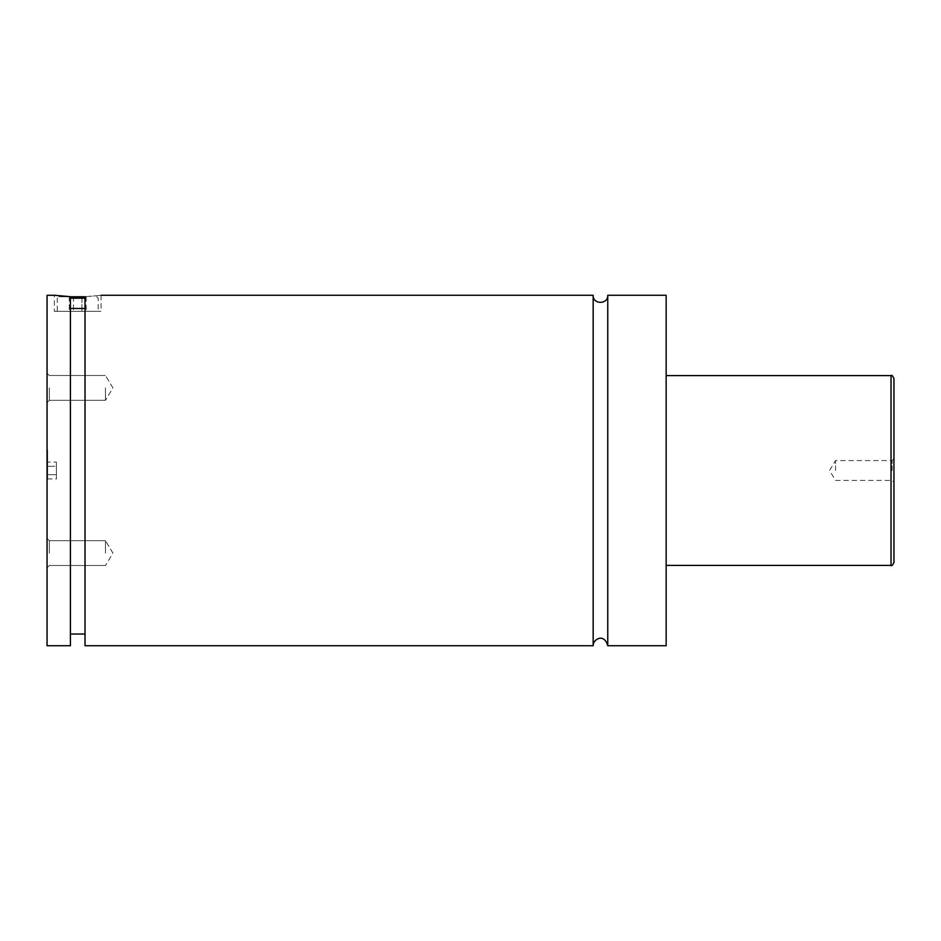 <?xml version="1.0" encoding="UTF-8"?>
<svg xmlns="http://www.w3.org/2000/svg" width="941" height="941" viewBox="0 0 941 941"><rect width="100%" height="100%" fill="white"/><g stroke="black" fill="none" stroke-linecap="round" stroke-linejoin="round"><path stroke-width="0.71" stroke-dasharray="4.71 3.53" d="M607.757 295.274L607.757 645.726M593.159 295.274L593.159 645.726M47.05 295.274L47.05 645.726M47.638 470.5L47.638 450.057L47.638 470.5M70.41 298.203L85.019 298.203M57.272 311.342L98.158 311.342L57.272 311.342L57.272 298.203L58.73 296.744L70.41 296.744M85.019 296.744L58.73 296.744M85.019 308.472L85.019 634.034L85.019 296.686L85.019 308.472L70.41 308.472L70.41 296.686L70.41 634.034L70.41 308.472M70.41 645.726L70.41 296.686L54.355 295.274L54.355 311.342L101.075 311.342L54.355 311.342M85.019 296.686C106.015 294.992 106.015 294.992 85.019 296.686L85.019 645.726M893.95 562.495L893.95 378.505M892.127 470.5L892.127 460.572L892.127 470.5M835.537 470.5L835.537 460.572L835.537 470.5M47.05 387.904L47.05 373.224L47.05 387.904M49.308 387.904L49.308 400.313L49.308 387.904M105.463 387.904L105.463 400.313L105.463 387.904M47.05 553.096L47.05 567.776L47.05 553.096M49.308 553.096L49.308 540.687L49.308 553.096M105.463 553.096L105.463 540.687L105.463 553.096M666.157 295.274L666.157 645.726M81.926 296.744L73.504 296.744L86.149 296.744L81.926 296.744L81.926 311.342L69.281 311.342L86.149 311.342L81.926 311.342L81.926 296.744M69.281 296.744L73.504 296.744L69.281 296.744L69.281 311.342M86.149 296.744L86.149 311.342M73.504 296.744L73.504 311.342L73.504 296.744M56.389 462.066L56.389 478.934L56.389 466.289L47.638 466.289L47.638 474.711L47.638 466.289L56.389 466.289L56.389 462.066L47.638 462.066M47.638 478.934L47.638 474.711L47.638 478.934L56.389 478.934M56.389 474.711L47.638 474.711L56.389 474.711M891.033 375.588L891.033 565.412M47.638 450.057L47.05 450.057M47.638 490.943L47.05 490.943M96.7 296.744L98.158 298.203L98.158 311.342M101.075 295.274L101.075 311.342M893.95 458.749L892.127 460.572L835.537 460.572L829.574 470.5L835.537 480.428L892.127 480.428L893.95 482.251M49.308 375.494L47.05 373.224L49.308 375.494L105.463 375.494L49.308 375.494M49.308 400.313L47.05 402.572L49.308 400.313L105.463 400.313L49.308 400.313M112.92 387.904L105.463 375.494L112.92 387.904L105.463 400.313L112.92 387.904M49.308 540.687L47.05 538.428L49.308 540.687L105.463 540.687L49.308 540.687M49.308 565.506L47.05 567.776L49.308 565.506L105.463 565.506L49.308 565.506M112.92 553.096L105.463 540.687L112.92 553.096L105.463 565.506L112.92 553.096"/><path stroke-width="1.41" d="M593.159 295.274L593.159 645.726C592.818 639.551 604.051 632.446 607.757 645.726L607.757 295.274C608.204 304.696 592.701 304.696 593.159 295.274L101.075 295.274M85.019 298.203L70.41 298.203M70.41 296.744L85.019 296.744M70.41 308.472L85.019 308.472M54.355 295.274L70.41 296.686L70.41 645.726L47.05 645.726L47.05 295.274L54.355 295.274M85.019 296.686C106.015 294.992 106.015 294.992 85.019 296.686L85.019 645.726L593.159 645.726M893.95 470.5L893.95 562.495C892.633 565.259 891.656 566.235 891.033 565.412L891.033 375.588C891.656 374.765 892.633 375.741 893.95 378.505L893.95 470.5M607.757 645.726L666.157 645.726L666.157 295.274L607.757 295.274M891.033 375.588L666.157 375.588M891.033 565.412L666.157 565.412M85.019 634.034L70.41 634.034"/></g></svg>
